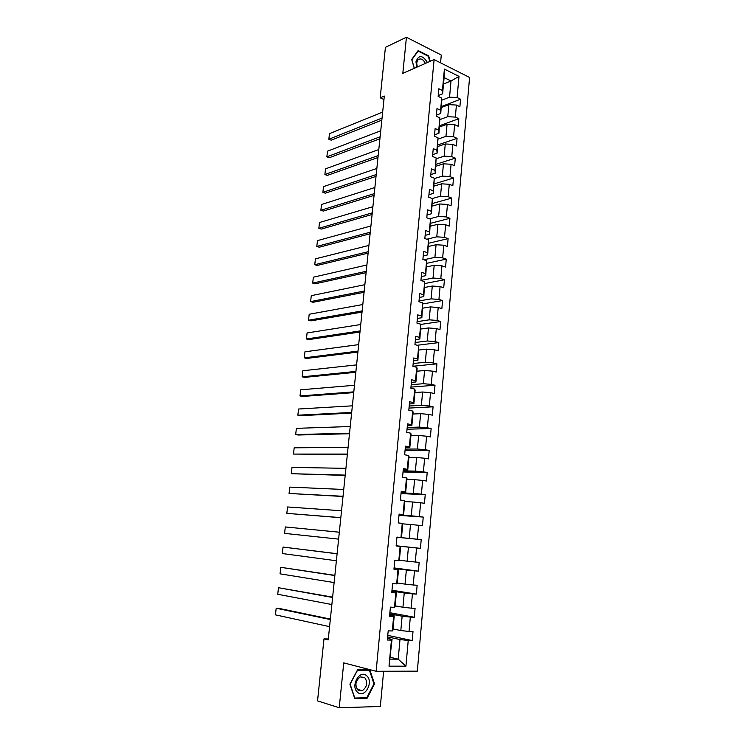 <?xml version="1.0" encoding="UTF-8"?>
<svg xmlns="http://www.w3.org/2000/svg" width="745" height="745" viewBox="0 0 745 745"><rect width="100%" height="100%" fill="white"/><g stroke="black" fill="none" stroke-linecap="round" stroke-linejoin="round"><path stroke-width="1.12" d="M440.546 62.831L441.282 55.037L406.435 37.25L385.426 47.326L380.183 97.809L383.964 99.513M417.321 671.161L469.592 77.461L434.112 59.591L376.132 671.282L417.321 671.161M376.132 671.282L343.734 662.882L339.236 707.75L380.332 706.484L383.628 671.264M443.508 84.055L451.023 80.981L444.104 77.582L442.604 93.833L442.418 90.48L438.842 88.757L438.135 96.366L441.711 98.061L440.584 110.241L436.989 108.574L436.272 116.239L439.876 117.887L438.74 130.151L435.127 128.54L434.4 136.251L438.023 137.844L436.877 150.201L433.245 148.646L432.519 156.413L436.16 157.959L435.006 170.4L431.355 168.892L430.619 176.723L434.279 178.204L433.115 190.739L429.446 189.295L428.71 197.174L432.389 198.608L431.215 211.235L427.528 209.839L426.783 217.782L430.48 219.151L429.306 231.872L425.591 230.54L424.846 238.54L428.561 239.853L427.379 252.667L423.644 251.391L422.89 259.446L426.634 260.703L425.432 273.611L421.689 272.391L420.925 280.511L424.678 281.703L423.477 294.703L419.705 293.549L418.941 301.734L422.722 302.861L421.502 315.964L417.712 314.865L416.949 323.106L420.739 324.177L419.519 337.373L415.71 336.34L414.937 344.646L418.746 345.652L417.517 358.95L413.689 357.982L412.907 366.344L416.744 367.285L415.505 380.676L411.65 379.782L410.868 388.21L414.723 389.086L413.466 402.579L409.601 401.741L408.809 410.234L412.683 411.044L411.426 424.641L407.534 423.877L406.733 432.426L410.635 433.171L409.359 446.87L405.448 446.171L404.647 454.795L408.567 455.465L407.282 469.276L403.352 468.642L402.533 477.331L406.481 477.936L405.187 491.84L401.238 491.281L400.419 500.035L404.377 500.565L403.082 514.59L399.106 514.097L398.277 522.915L402.263 523.381L400.959 537.508L396.955 537.089L396.126 545.973L400.13 546.364L398.817 560.603L394.794 560.249L393.956 569.217L397.988 569.534L396.657 583.875L392.606 583.605L391.768 592.629L395.819 592.871L394.478 607.333L390.408 607.138L389.56 616.236L393.639 616.404L392.289 630.968L388.192 630.847L387.335 640.02L391.442 640.113L389.02 666.16L405.923 666.188L398.203 659.167L399.99 639.555L387.633 636.891M442.418 90.48L444.402 69.099L458.995 76.39L457.095 97.539L460.559 99.215L441.422 106.572M405.923 666.188L408.232 640.486L412.199 640.57L413 631.583L409.042 631.462L410.337 617.093L414.285 617.251L415.077 608.33L411.147 608.144L412.423 593.877L416.353 594.11L417.144 585.253L413.224 584.993L414.499 570.838L418.401 571.145L419.184 562.354L415.291 562.019L416.557 547.975L420.441 548.348L421.214 539.631L417.34 539.222L418.597 525.281L422.462 525.737L423.235 517.077L419.379 516.602L420.627 502.763L424.464 503.285L425.227 494.689L421.4 494.149L422.638 480.413L426.457 481L427.211 472.479L423.402 471.864L424.631 458.231L428.431 458.883L429.185 450.427L425.395 449.747L426.615 436.216L430.387 436.933L431.141 428.543L427.369 427.798L428.58 414.369L432.333 415.151L433.078 406.817L429.334 406.006L430.536 392.671L434.27 393.528L435.006 385.249L431.281 384.373L432.472 371.14L436.188 372.053L436.924 363.839L433.208 362.908L434.391 349.768L438.088 350.746L438.814 342.588L435.127 341.592L436.3 328.554L439.978 329.588L440.705 321.495L437.036 320.434L438.2 307.499L441.86 308.588L442.577 300.552L438.926 299.434L440.081 286.583L443.722 287.738L444.43 279.766L440.798 278.583L441.943 265.835L445.566 267.045L446.274 259.12L442.66 257.891L443.797 245.226L447.4 246.493L448.108 238.633L444.514 237.338L445.64 224.767L449.226 226.098L449.924 218.285L446.348 216.935L447.466 204.456L451.032 205.834L451.731 198.086L448.173 196.68L449.282 184.285L452.83 185.728L453.519 178.027L449.98 176.574L451.088 164.263L454.618 165.763L455.297 158.117L451.777 156.599L452.876 144.381L456.387 145.927L457.067 138.346L453.556 136.773L454.655 124.648L458.147 126.24L458.818 118.706L455.335 117.086L456.415 105.045L459.888 106.693L460.559 99.215M328.312 638.968L323.991 638.875L328.219 639.871L384.318 96.058L380.183 97.809M441.711 98.061L440.779 113.464L436.374 115.13M441.329 107.541L448.863 104.654L447.764 116.686L439.988 119.573M440.779 113.464L440.584 110.241M456.415 105.045L448.863 104.654M455.335 117.086L447.764 116.686M439.876 117.887L438.954 133.234L434.54 134.808M439.531 126.967L447.075 124.238L445.966 136.354L438.116 139.101M438.954 133.234L438.74 130.151M454.655 124.648L447.075 124.238M453.556 136.773L445.966 136.354M438.023 137.844L437.101 153.153L432.687 154.634M437.715 146.542L445.268 143.953L444.15 156.161L436.225 158.769M437.101 153.153L436.877 150.201M452.876 144.381L445.268 143.953M451.777 156.599L444.15 156.161M436.16 157.959L435.248 173.203L430.824 174.591M435.89 166.247L443.452 163.816L442.334 176.109L434.316 178.576M435.248 173.203L435.006 170.4M451.088 164.263L443.452 163.816M449.98 176.574L442.334 176.109M434.279 178.204L433.376 193.411L428.943 194.696M434.056 186.092L441.627 183.819L440.5 196.205L432.258 198.552M433.376 193.411L433.115 190.739M449.282 184.285L441.627 183.819M448.173 196.68L440.5 196.205M432.389 198.608L431.485 213.759L427.053 214.951M432.202 206.076L439.783 203.972L438.647 216.441L429.604 218.825M431.485 213.759L431.215 211.235M447.466 204.456L439.783 203.972M446.348 216.935L438.647 216.441M430.48 219.151L429.586 234.247L425.144 235.346M430.34 226.201L437.93 224.264L436.784 236.826L426.81 239.229M429.586 234.247L429.306 231.872M445.64 224.767L437.93 224.264M444.514 237.338L436.784 236.826M428.561 239.853L427.677 254.892L423.225 255.889M428.459 246.474L436.067 244.705L434.912 257.351L423.868 259.772M427.677 254.892L427.379 252.667M443.797 245.226L436.067 244.705M442.66 257.891L434.912 257.351M426.634 260.703L425.749 275.687L421.298 276.581M426.568 266.896L434.186 265.285L433.022 278.034L420.934 280.409M425.749 275.687L425.432 273.611M441.943 265.835L434.186 265.285M440.798 278.583L433.022 278.034M424.678 281.703L423.812 296.631L419.342 297.423M424.659 287.458L432.286 286.024L431.113 298.857L419.016 300.961M423.812 296.631L423.477 294.703M440.081 286.583L432.286 286.024M438.926 299.434L431.113 298.857M422.722 302.861L421.856 317.733L417.386 318.422M422.741 308.169L430.387 306.912L429.204 319.838L417.079 321.663M421.856 317.733L421.502 315.964M438.2 307.499L430.387 306.912M437.036 320.434L429.204 319.838M420.739 324.177L419.882 338.984L415.412 339.571M420.804 329.039L428.459 327.949L427.267 340.977L415.133 342.514M419.882 338.984L419.519 337.373M436.3 328.554L428.459 327.949M435.127 341.592L427.267 340.977M418.746 345.652L417.898 360.403L413.419 360.878M418.858 350.048L426.522 349.144L425.321 362.266L413.168 363.523M417.898 360.403L417.517 358.95M434.391 349.768L426.522 349.144M433.208 362.908L425.321 362.266M416.744 367.285L417.135 368.682L415.906 381.971L411.408 382.343M416.902 371.215L424.576 370.498L423.365 383.712L411.193 384.681M415.906 381.971L415.505 380.676M432.472 371.14L424.576 370.498M431.281 384.373L423.365 383.712M414.723 389.086L415.133 390.315L413.885 403.706L409.396 403.967M414.918 392.541L422.611 392.01L421.391 405.317L409.201 405.997M413.885 403.706L413.466 402.579M430.536 392.671L422.611 392.01M429.334 406.006L421.391 405.317M412.683 411.044L413.112 412.106L411.855 425.6L407.357 425.749M412.935 414.024L420.627 413.671L419.407 427.09L407.198 427.462M411.855 425.6L411.426 424.641M428.58 414.369L420.627 413.671M427.369 427.798L419.407 427.09M410.635 433.171L411.072 434.065L409.815 447.661L405.308 447.698M410.923 435.667L418.634 435.508L417.396 449.021L405.178 449.086M409.815 447.661L409.359 446.87M426.615 436.216L418.634 435.508M425.395 449.747L417.396 449.021M408.567 455.465L409.024 456.191L407.757 469.89L403.241 469.806M408.903 457.467L416.623 457.495L415.384 471.11L403.138 470.877M407.757 469.89L407.282 469.276M424.631 458.231L416.623 457.495M423.402 471.864L415.384 471.11M406.481 477.936L406.956 478.486L405.68 492.287L401.155 492.091M406.872 479.435L414.602 479.659L413.345 493.376L401.089 492.827M405.68 492.287L405.187 491.84M422.638 480.413L414.602 479.659M421.4 494.149L413.345 493.376M404.377 500.565L404.88 500.947L403.585 514.851L399.059 514.534M404.824 501.562L412.562 501.981L411.296 515.81L399.022 514.935M403.585 514.851L403.082 514.59M420.627 502.763L412.562 501.981M419.379 516.602L411.296 515.81M402.263 523.381L402.775 523.577L401.481 537.592L396.945 537.154M402.756 523.856L410.504 524.48L409.238 538.402L396.945 537.22M401.481 537.592L400.959 537.508M418.597 525.281L410.504 524.48M417.34 539.222L409.238 538.402M398.817 560.603L399.357 560.501L400.67 546.383L396.135 545.899M396.135 545.824L408.437 547.147L407.152 561.181L399.385 560.221M400.67 546.383L400.13 546.364M416.557 547.975L408.437 547.147M415.291 562.019L407.152 561.181M396.657 583.875L397.215 583.596L398.538 569.366L393.993 568.752M394.031 568.342L406.351 569.981L405.056 584.127L397.281 582.953M398.538 569.366L397.988 569.534M414.499 570.838L406.351 569.981M413.224 584.993L405.056 584.127M394.478 607.333L395.064 606.858L396.387 592.517L391.842 591.791M391.917 591.018L404.246 592.992L402.943 607.25L395.157 605.862M396.387 592.517L395.819 592.871M412.423 593.877L404.246 592.992M411.147 608.144L402.943 607.25M392.289 630.968L392.885 630.307L394.226 615.854L389.672 614.997M389.784 613.871L402.132 616.189L400.819 630.549L393.015 628.948M394.226 615.854L393.639 616.404M410.337 617.093L402.132 616.189M409.042 631.462L400.819 630.549M389.02 666.16L392.047 639.378L387.493 638.39M390.389 657.304L398.203 659.167L390.222 659.111M392.047 639.378L391.442 640.113M408.232 640.486L399.99 639.555M339.236 707.75L317.547 700.887L323.991 638.875M406.435 37.25L402.812 73.364L434.112 59.591M442.604 93.833L438.2 95.584M441.832 100.175L449.542 97.157L451.023 80.981L458.995 76.39M444.104 77.582L444.402 69.099M457.095 97.539L449.542 97.157M412.199 640.57L387.772 635.364M414.285 617.251L389.886 612.707M416.353 594.11L391.991 590.226M418.401 571.145L394.077 567.913M421.214 539.631L396.936 537.285M420.441 548.348L396.144 545.759M423.235 517.077L398.985 515.354M425.227 494.689L401.015 493.581M427.211 472.479L403.036 471.976M429.185 450.427L405.038 450.52M431.141 428.543L407.031 429.222M433.078 406.817L409.005 408.083M435.006 385.249L410.97 387.093M436.924 363.839L412.916 366.251M438.814 342.588L417.256 345.261M440.705 321.495L420.795 324.42M442.577 300.552L422.909 303.895M444.43 279.766L424.967 283.5M446.274 259.12L426.904 263.283M448.108 238.633L428.757 243.205M449.924 218.285L430.61 223.276M451.731 198.086L432.445 203.487M453.519 178.027L434.26 183.838M455.297 158.117L436.067 164.319M457.067 138.346L437.864 144.94M458.818 118.706L439.652 125.691M374.53 683.91L369.827 669.802L357.563 669.82L349.917 684.227L354.75 698.54L367.099 698.242L374.53 683.91L373.934 683.752M430.247 61.295L428.664 55.875L418.15 50.567L411.678 59.498L414.276 68.317M365.525 697.786L367.099 698.242M428.096 56.126L428.664 55.875M329.588 626.657L275.436 614.849L276.181 608.237L278.835 608.358L330.37 619.086M330.324 619.542L276.181 608.237L275.436 614.849M366.54 675.668C359.435 669.103 350.076 686.722 357.749 692.431C364.985 698.838 374.065 681.312 366.54 675.668M364.659 677.475L360.273 676.907C355.402 680.809 354.648 685.214 358 690.149L362.294 690.708C367.22 686.853 368.002 682.439 364.659 677.475M366.773 697.748L354.806 698.037L350.131 684.171L357.535 670.211L369.418 670.193L373.971 683.863L366.773 697.748M367.909 669.802L369.418 670.193M427.453 62.524C422.536 54.907 418.709 54.655 415.961 61.779L416.79 67.208M425.376 63.437C423.179 59.134 420.692 57.942 417.926 59.842L416.678 62.878L417.312 66.985M414.36 68.279L411.836 59.74L418.113 51.088L428.291 56.229L429.828 61.472M417.61 51.321L418.113 51.088M331.87 604.53L277.745 594.277L278.481 587.712L332.633 597.136M332.596 597.471L278.481 587.712L277.745 594.277M334.132 582.571L280.046 573.836L280.772 567.318L334.878 575.345M334.859 575.559L280.772 567.318L280.046 573.836M336.386 560.761L282.318 553.544L283.053 547.063L337.113 553.712M337.103 553.805L283.053 547.063L282.318 553.544M338.612 539.119L284.59 533.383L285.307 526.948L339.329 532.209M284.59 533.383L285.307 526.948M340.828 517.626L286.834 513.352L340.819 517.719M341.536 510.772L287.551 506.963L286.834 513.352L287.551 506.963M343.035 496.291L289.069 493.46L343.007 496.496M343.734 489.484L289.777 487.109L289.069 493.46L289.777 487.109M345.214 475.105L291.286 473.699L345.186 475.431M345.913 468.344L291.993 467.394L291.286 473.699L291.993 467.394M347.384 454.068L293.493 454.068L347.347 454.506M348.083 447.363L294.191 447.81L293.493 454.068L294.191 447.81M349.545 433.19L295.681 434.568L298.224 435.015L349.489 433.73M350.234 426.522L296.38 428.347L295.681 434.568L296.38 428.347M351.677 412.451L297.86 415.198L300.384 415.673L351.612 413.103M352.366 405.829L298.549 409.024L297.86 415.198L298.549 409.024M353.81 391.861L300.021 395.958L302.535 396.47L353.726 392.615M354.48 385.286L300.71 389.812L300.021 395.958L300.71 389.812M355.914 371.41L302.163 376.84L304.668 377.38L355.831 372.267M356.585 364.892L302.852 370.74L302.163 376.84L302.852 370.74M358.01 351.109L304.295 357.851L306.791 358.429L357.907 352.068M358.68 344.628L304.975 351.789L304.295 357.851L304.975 351.789M360.086 330.948L306.419 338.975L308.896 339.59L359.975 332.009M360.757 324.513L307.089 332.959L306.419 338.975L307.089 332.959M362.154 310.916L308.523 320.229L310.991 320.872L362.033 312.081M362.815 304.528L309.194 314.25L308.523 320.229L309.194 314.25M364.203 291.034L310.609 301.604L313.068 302.284L364.072 292.301M364.864 284.692L311.28 295.663L310.609 301.604L311.28 295.663M366.242 271.292L312.686 283.1L315.135 283.808L366.102 272.651M366.894 264.987L313.356 277.196L312.686 283.1L313.356 277.196M368.263 251.67L314.753 264.717L317.193 265.453L368.114 253.132M368.915 245.422L315.414 258.85L314.753 264.717L315.414 258.85M370.274 232.198L316.802 246.446L319.233 247.219L370.116 233.744M370.917 225.986L317.463 240.616L316.802 246.446L317.463 240.616M372.267 212.856L318.841 228.296L321.253 229.097L372.1 214.495M372.91 206.682L319.493 222.504L318.841 228.296L319.493 222.504M374.251 193.635L320.872 210.258L323.274 211.086L374.074 195.376M374.884 187.507L321.514 204.502L320.872 210.258L321.514 204.502M376.225 174.554L322.883 192.331L325.267 193.197L376.029 176.379M376.849 168.463L323.526 186.613L322.883 192.331L323.526 186.613M378.171 155.603L324.885 174.526L327.26 175.42L377.976 157.512M378.795 149.549L325.518 168.845L324.885 174.526L325.518 168.845M380.118 136.773L326.869 156.832L329.234 157.744L379.913 138.775M380.742 130.766L327.502 151.179L326.869 156.832L327.502 151.179M382.045 118.073L328.843 139.241L331.199 140.19L381.831 120.159M382.66 112.104L329.476 133.634L328.843 139.241L329.476 133.634M357.144 689.237L362.294 690.708"/></g></svg>
